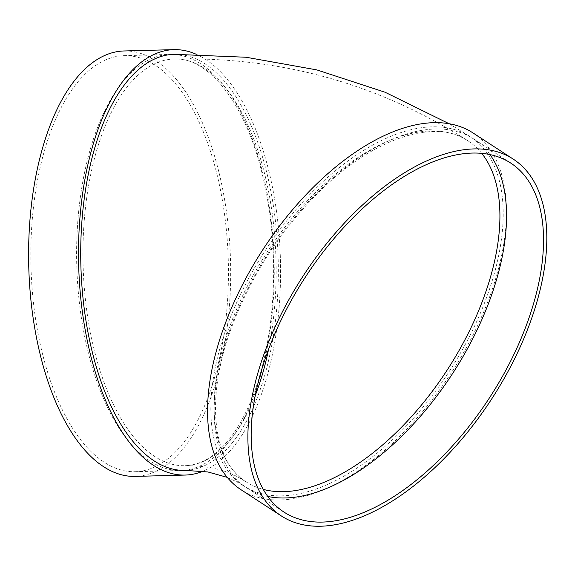 <?xml version="1.0" encoding="UTF-8"?>
<svg xmlns="http://www.w3.org/2000/svg" width="575" height="575" viewBox="0 0 575 575"><rect width="100%" height="100%" fill="white"/><g stroke="black" fill="none" stroke-linecap="round" stroke-linejoin="round"><path stroke-width="0.43" stroke-dasharray="2.88 2.16" d="M267.677 496.433A208.1 110.069 -57 0 1 250.47 490.101A208.1 110.069 -57 0 1 246.869 487.938A208.1 110.069 -57 0 1 268.079 253.482A208.1 110.069 -57 0 1 473.822 139.057A208.1 110.069 -57 0 1 490.022 154.639M473.045 132.969A212.786 112.549 -57 0 1 453.553 369.294A212.786 112.549 -57 0 1 244.662 491.905A212.786 112.549 -57 0 1 240.982 489.699M247.135 487.931A208.1 110.069 123 0 0 451.425 368.014A208.1 110.069 123 0 0 470.494 136.893A208.1 110.069 123 0 0 264.744 251.311A208.1 110.069 123 0 0 243.541 485.774A208.1 110.069 123 0 0 247.135 487.931M185.1 470.379A208.1 98.692 88.5 0 0 278.185 259.713A208.1 98.692 88.5 0 0 173.966 54.323M195.996 54.179A212.786 100.913 -91.5 0 1 278.228 316.875A212.786 100.913 -91.5 0 1 202.975 471.227M271.939 315.79A208.1 98.692 -91.5 0 1 180.974 470.487A208.1 98.692 -91.5 0 1 76.755 265.097A208.1 98.692 -91.5 0 1 169.848 54.431A208.1 98.692 -91.5 0 1 271.939 315.79M123.934 50.974A212.786 100.913 -91.5 0 1 228.325 318.212A212.786 100.913 -91.5 0 1 135.312 476.395M226.147 317.012A208.1 98.692 -91.5 0 1 135.19 471.708A208.1 98.692 -91.5 0 1 30.971 266.326A208.1 98.692 -91.5 0 1 124.063 55.66A208.1 98.692 -91.5 0 1 226.147 317.012M481.771 153.417A203.421 107.597 123 0 0 467.935 140.817A203.421 107.597 123 0 0 266.822 252.662A203.421 107.597 123 0 0 246.093 481.85A203.421 107.597 123 0 0 249.607 483.963A203.421 107.597 123 0 0 263.213 489.382M255.178 395.643A203.421 96.471 -91.5 0 1 184.97 465.692A203.421 96.471 -91.5 0 1 83.095 264.931A203.421 96.471 -91.5 0 1 174.096 59.002A203.421 96.471 -91.5 0 1 273.887 314.475A203.421 96.471 -91.5 0 1 268.611 349.075M467.935 140.817C435.627 118.184 374.188 137.482 320.304 190.677C281.089 229.49 251.642 274.692 231.984 326.277C205.031 397.246 212.24 461.445 246.093 481.85L240.242 478.328C225.493 469.717 207.072 465.506 184.97 465.692C193.89 465.477 202.695 462.386 211.377 456.428C219.125 451.073 226.464 443.497 233.393 433.701C253.079 405.044 265.751 365.535 271.4 315.186C276.381 264.895 272.988 216.48 261.23 169.941C243.908 100.992 207.108 56.788 174.096 59.002C280.952 56.594 378.903 83.864 467.935 140.817M227.182 477.343L237.892 482.382L243.541 485.774M449.24 123.798L470.494 136.893M135.19 471.708L180.974 470.487M124.063 55.66L169.848 54.431M246.869 487.938L283.877 512.016M473.822 139.057L510.83 163.135"/><path stroke-width="0.86" d="M490.022 154.639A208.1 110.069 -57 0 1 452.611 373.52A208.1 110.069 -57 0 1 267.677 496.433M281.326 515.94L240.982 489.699A212.786 112.549 -57 0 1 262.674 249.96A212.786 112.549 -57 0 1 473.045 132.969L513.382 159.21A212.786 112.549 -57 0 1 493.889 395.535A212.786 112.549 -57 0 1 285.006 518.147A212.786 112.549 -57 0 1 281.326 515.94A212.786 112.549 -57 0 1 303.011 276.201A212.786 112.549 -57 0 1 513.382 159.21M449.24 123.798L384.998 92.208L316.875 69.913L246.114 57.248L173.966 54.323A208.1 98.692 88.5 0 0 81.032 236.771A208.1 98.692 88.5 0 0 158.398 463.443A208.1 98.692 88.5 0 0 185.1 470.379L207.877 471.96L227.182 477.343M202.975 471.227A212.786 100.913 -91.5 0 1 185.222 475.058A212.786 100.913 -91.5 0 1 78.66 265.046A212.786 100.913 -91.5 0 1 173.844 49.644A212.786 100.913 -91.5 0 1 195.996 54.179M185.222 475.058L135.312 476.395A212.786 100.913 -91.5 0 1 28.75 266.383A212.786 100.913 -91.5 0 1 123.934 50.974L173.844 49.644M287.478 514.179A208.1 110.069 -57 0 1 283.877 512.016A208.1 110.069 -57 0 1 305.088 277.553A208.1 110.069 -57 0 1 510.83 163.135A208.1 110.069 -57 0 1 491.769 394.263A208.1 110.069 -57 0 1 287.478 514.179M263.213 489.382A203.421 107.597 123 0 0 451.368 363.457A203.421 107.597 123 0 0 481.771 153.417M268.611 349.075A203.421 96.471 -91.5 0 1 255.178 395.643"/></g></svg>
